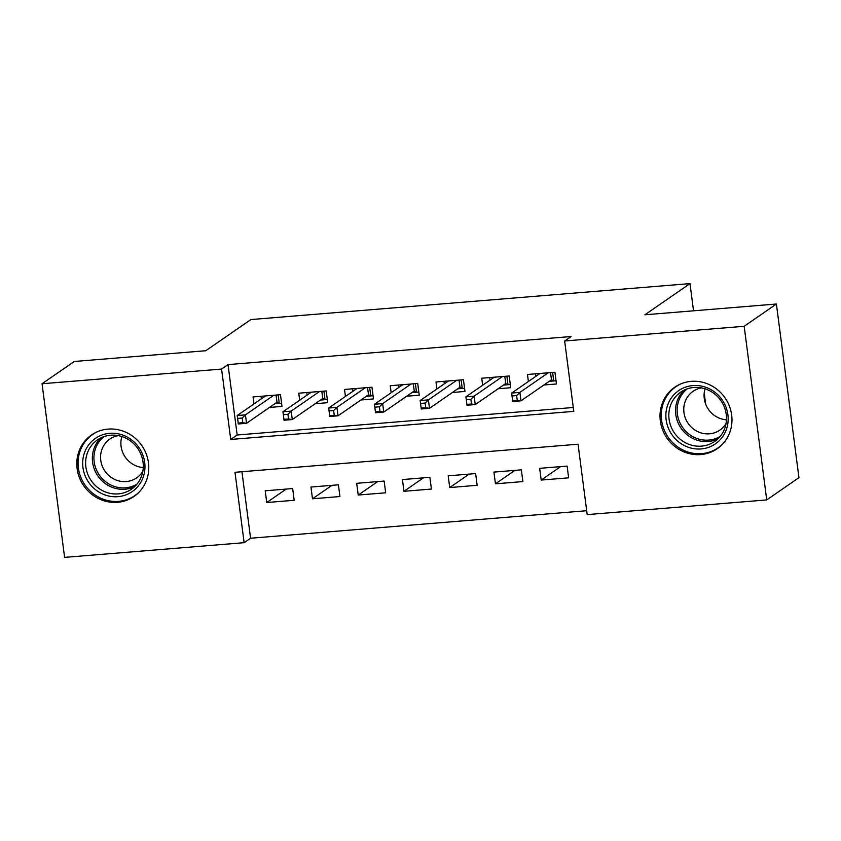 <?xml version="1.0" encoding="UTF-8"?>
<svg xmlns="http://www.w3.org/2000/svg" width="841" height="841" viewBox="0 0 841 841"><rect width="100%" height="100%" fill="white"/><g stroke="black" fill="none" stroke-linecap="round" stroke-linejoin="round"><path stroke-width="1.26" d="M108.037 429.099A37.372 35.322 55.4 0 1 146.187 453.835A37.372 35.322 55.4 0 1 134.034 496.442A37.372 35.322 55.4 0 1 117.54 502.308A37.372 35.322 55.4 0 1 79.39 477.562A37.372 35.322 55.4 0 1 91.543 434.955A37.372 35.322 55.4 0 1 108.037 429.099M691.239 381.362A37.372 35.322 55.4 0 1 729.389 406.108A37.372 35.322 55.4 0 1 717.236 448.716A37.372 35.322 55.4 0 1 700.742 454.571A37.372 35.322 55.4 0 1 662.592 429.835A37.372 35.322 55.4 0 1 674.745 387.228A37.372 35.322 55.4 0 1 691.239 381.362M42.05 383.748L74.271 361.483L205.782 350.729L250.891 319.559L689.998 283.617L644.889 314.786L776.401 304.022L798.95 477.656L766.729 499.922L587.197 514.608L578.051 444.216L234.996 472.295L244.132 542.687L64.599 557.383L42.05 383.748L221.582 369.062L230.728 439.454L573.783 411.375L564.647 340.983L744.18 326.287L766.729 499.922M241.945 471.727L250.576 538.24L586.692 510.729M250.576 538.24L244.132 542.687M269.456 407.454L281.998 406.424L280.474 394.692L253.036 396.941L253.94 403.953M315.196 403.712L327.738 402.681L326.213 390.949L298.776 393.199L299.68 400.211M360.936 399.969L373.478 398.939L371.953 387.207L344.516 389.457L345.42 396.468M406.676 396.227L419.228 395.196L417.704 383.464L390.256 385.714L391.17 392.726M452.416 392.484L464.968 391.454L463.444 379.722L435.995 381.972L436.91 388.984M498.166 388.742L510.708 387.712L509.183 375.98L481.735 378.229L482.65 385.241M560.653 466.618L541.194 480.064L568.632 477.825L567.118 466.093L539.67 468.332L541.194 480.064M514.913 470.361L495.454 483.817L522.892 481.567L521.367 469.835L493.93 472.085L495.454 483.817M469.173 474.103L449.714 487.559L477.152 485.31L475.628 473.578L448.19 475.827L449.714 487.559M423.433 477.846L403.964 491.302L431.412 489.052L429.888 477.32L402.44 479.57L403.964 491.302M377.693 481.588L358.224 495.044L385.672 492.794L384.148 481.063L356.7 483.312L358.224 495.044M331.953 485.341L312.484 498.787L339.932 496.537L338.408 484.805L310.96 487.055L312.484 498.787M292.668 488.547L265.22 490.797L266.744 502.529L294.192 500.279L292.668 488.547M564.647 340.983L571.092 336.526L228.027 364.605L237.173 434.997L573.278 407.486M543.906 384.989L556.448 383.969L554.923 372.237L527.475 374.476L528.39 381.488M705.641 404.006L704.201 392.957M693.531 310.802L689.998 283.617M776.401 304.022L744.18 326.287M228.027 364.605L221.582 369.062M237.173 434.997L230.728 439.454M286.213 489.084L266.744 502.529M535.791 376.379L535.465 373.825M552.621 372.426L553.725 380.973L556.038 380.784M549.184 381.341L553.725 380.973L551.465 379.775L550.529 372.595M512.043 395.943L512.653 400.642L517.236 400.263L516.626 395.575L512.043 395.943L511.654 393.062L519.885 392.39L520.978 400.831L512.747 401.504L511.654 393.062L540.027 373.457M517.236 400.263L520.978 400.831L551.465 379.775M516.626 395.575L519.885 392.39L548.258 372.784M512.747 401.504L512.653 400.642M692.91 385.577A32.336 30.56 55.4 0 1 727.896 414.729A32.336 30.56 55.4 0 1 701.131 448.936A32.336 30.56 55.4 0 1 666.146 419.785A32.336 30.56 55.4 0 1 692.91 385.577M701.478 446.14A29.94 28.3 -124.6 0 0 714.692 441.451A29.94 28.3 -124.6 0 0 724.427 407.307A29.94 28.3 -124.6 0 0 693.857 387.48A29.94 28.3 -124.6 0 0 680.642 392.179A29.94 28.3 -124.6 0 0 670.897 426.324A29.94 28.3 -124.6 0 0 701.478 446.14M726.067 423.475A23.58 22.287 55.4 0 1 719.875 430.129A23.58 22.287 55.4 0 1 709.468 433.819A23.58 22.287 55.4 0 1 685.394 418.219A23.58 22.287 55.4 0 1 693.068 391.328A23.58 22.287 55.4 0 1 701.468 387.89M680.916 383.864A37.13 35.091 -124.6 0 0 675.912 386.713A37.13 35.091 -124.6 0 0 663.833 429.047A37.13 35.091 -124.6 0 0 701.741 453.625A37.13 35.091 -124.6 0 0 718.13 447.801A37.13 35.091 -124.6 0 0 722.566 444.132M726.466 419.817A23.58 22.287 55.4 0 1 705.052 388.805M138.502 446.96A32.336 30.56 55.4 0 1 132.825 491.155A32.336 30.56 55.4 0 1 89.135 483.018A32.336 30.56 55.4 0 1 94.823 438.823A32.336 30.56 55.4 0 1 138.502 446.96M91.606 481.231A29.94 28.3 -124.6 0 0 131.49 489.178A29.94 28.3 -124.6 0 0 137.314 447.854A29.94 28.3 -124.6 0 0 97.44 439.906A29.94 28.3 -124.6 0 0 91.606 481.231M143.275 467.543A23.58 22.287 55.4 0 1 125.582 457.567A23.58 22.287 55.4 0 1 121.85 436.542M142.865 471.212A23.58 22.287 55.4 0 1 136.673 477.856A23.58 22.287 55.4 0 1 105.272 471.601A23.58 22.287 55.4 0 1 109.866 439.065A23.58 22.287 55.4 0 1 118.276 435.627M97.714 431.591A37.13 35.091 -124.6 0 0 92.71 434.44A37.13 35.091 -124.6 0 0 85.477 485.688A37.13 35.091 -124.6 0 0 134.928 495.538A37.13 35.091 -124.6 0 0 139.364 491.869M490.051 380.121L489.725 377.567M506.871 376.169L507.985 384.715L510.287 384.526M503.444 385.083L507.985 384.715L505.725 383.517L504.789 376.337M466.303 399.685L466.913 404.384L471.486 404.006L470.876 399.317L466.303 399.685L465.903 396.805L474.145 396.132L475.239 404.574L467.007 405.246L465.903 396.805L494.277 377.199M471.486 404.006L475.239 404.574L505.725 383.517M470.876 399.317L474.145 396.132L502.519 376.526M467.007 405.246L466.913 404.384M444.311 383.864L443.985 381.309M461.131 379.911L462.245 388.458L464.547 388.269M457.704 388.826L462.245 388.458L459.974 387.259L459.049 380.079M420.563 403.428L421.173 408.127L425.746 407.748L425.136 403.06L420.563 403.428L420.164 400.547L428.405 399.874L429.499 408.316L421.267 408.989L420.164 400.547L448.537 380.941M425.746 407.748L429.499 408.316L459.974 387.259M425.136 403.06L428.405 399.874L456.779 380.269M421.267 408.989L421.173 408.127M398.571 387.606L398.235 385.062M415.391 383.654L416.505 392.2L418.807 392.011M411.964 392.568L416.505 392.2L414.235 391.002L413.309 383.822M374.823 407.17L375.433 411.869L380.006 411.491L379.396 406.802L374.823 407.17L374.424 404.29L382.655 403.617L383.759 412.058L375.528 412.742L374.424 404.29L402.797 384.684M380.006 411.491L383.759 412.058L414.235 391.002M379.396 406.802L382.655 403.617L411.028 384.011M375.528 412.742L375.433 411.869M352.831 391.349L352.495 388.805M369.651 387.396L370.765 395.943L373.068 395.754M366.224 396.321L370.765 395.943L368.495 394.744L367.559 387.564M329.083 410.923L329.693 415.612L334.266 415.233L333.656 410.545L329.083 410.923L328.684 408.032L336.915 407.359L338.019 415.811L329.777 416.484L328.684 408.032L357.057 388.426M334.266 415.233L338.019 415.811L368.495 394.744M333.656 410.545L336.915 407.359L365.288 387.754M329.777 416.484L329.693 415.612M307.091 395.091L306.755 392.547M323.911 391.139L325.015 399.685L327.328 399.496M320.484 400.064L325.015 399.685L322.755 398.487L321.819 391.317M283.343 414.666L283.953 419.354L288.526 418.976L287.916 414.287L283.343 414.666L282.944 411.775L291.175 411.102L292.279 419.554L284.037 420.227L282.944 411.775L311.317 392.169M288.526 418.976L292.279 419.554L322.755 398.487M287.916 414.287L291.175 411.102L319.548 391.496M284.037 420.227L283.953 419.354M261.351 398.834L261.015 396.29M278.171 394.881L279.275 403.428L281.588 403.238M274.744 403.806L279.275 403.428L277.015 402.229L276.079 395.06M237.604 418.408L238.213 423.097L242.786 422.729L242.176 418.03L237.604 418.408L237.204 415.517L245.435 414.844L246.529 423.296L238.297 423.969L237.204 415.517L265.577 395.911M242.786 422.729L246.529 423.296L277.015 402.229M242.176 418.03L245.435 414.844L273.809 395.238M238.297 423.969L238.213 423.097M717.867 438.865A29.94 28.3 55.4 0 1 708.185 441.504A29.94 28.3 55.4 0 1 678.466 423.664A29.94 28.3 55.4 0 1 684.175 390.108M687.286 388.836A28.962 27.375 -124.6 0 0 679.444 421.698A28.962 27.375 -124.6 0 0 708.7 440.095A28.962 27.375 -124.6 0 0 720.159 436.416M134.665 486.603A29.94 28.3 55.4 0 1 98.323 476.595A29.94 28.3 55.4 0 1 100.973 437.846M104.084 436.574A28.962 27.375 -124.6 0 0 99.711 475.607A28.962 27.375 -124.6 0 0 136.957 484.143M675.912 386.713L678.172 385.146M718.13 447.801L720.38 446.245M92.71 434.44L94.97 432.884M134.928 495.538L137.178 493.982"/></g></svg>
